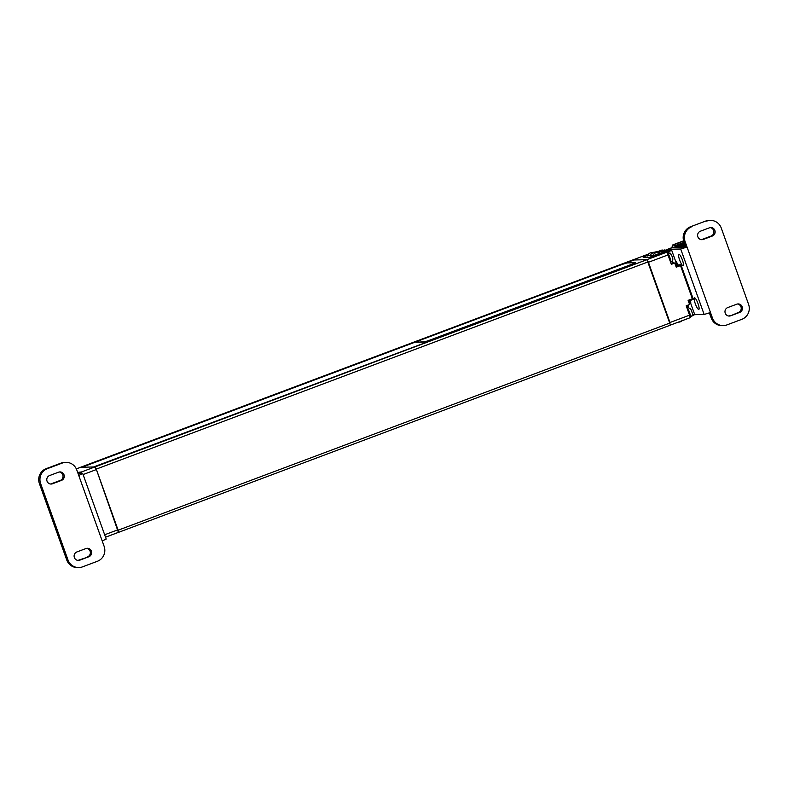 <?xml version="1.0" encoding="UTF-8"?>
<svg xmlns="http://www.w3.org/2000/svg" width="788" height="788" viewBox="0 0 788 788"><rect width="100%" height="100%" fill="white"/><g stroke="black" fill="none" stroke-linecap="round" stroke-linejoin="round"><path stroke-width="1.18" d="M632.774 260.434L80.465 467.333M418.172 341.017L81.991 467.245L93.536 466.969L645.746 260.139M118.407 532.402L96.264 469.106L94.974 466.969M118.476 532.373L670.45 325.129L646.968 259.676A2.788 0.581 -110.6 0 0 646.869 259.676L632.665 260.01A2.788 0.581 -110.6 0 0 632.616 260.02A2.788 0.581 -110.6 0 0 632.587 260.04M623.475 263.931L633.995 259.981L645.539 259.715M82.218 473.568A2.788 0.581 -110.6 0 0 81.125 472.101L94.865 466.939L80.642 467.274A2.788 0.581 69.4 0 1 80.642 467.274A2.788 0.581 69.4 0 0 80.563 467.304L632.557 260.01L80.524 467.284M94.964 466.939L646.968 259.676L94.974 466.939M416.566 342.199L424.722 341.785L430.012 340.17L632.075 264.295L635.295 262.729L627.061 262.916L621.781 264.541L419.709 340.406L416.448 342.169L424.801 342.012L635.374 262.946M104.666 534.776L117.983 529.772A2.788 0.581 69.4 0 1 118.348 532.393A2.788 0.581 69.4 0 1 118.308 532.402L105.533 537.199L118.348 532.393M117.983 529.772L96.422 469.54A2.788 0.581 69.4 0 0 94.865 466.939M77.726 472.593L79.086 472.633M79.47 472.465A5.624 1.182 69.4 0 1 79.558 472.406L80.406 472.091A5.624 1.182 69.4 0 0 80.337 472.13L78.918 472.15M80.406 472.091A5.624 1.182 69.4 0 1 80.494 472.071A5.624 1.182 -110.6 0 1 81.922 473.578M668.716 251.963L667.623 251.106L664.225 252.387L666.441 252.327A2.788 0.581 69.4 0 1 667.988 254.938L648.425 262.286L669.987 322.509L689.559 315.161A2.788 0.581 69.4 0 1 689.914 317.791A2.788 0.581 69.4 0 1 689.874 317.791L670.519 325.06M676.518 265.802L680.822 264.404L693.341 299.302L689.086 300.898L689.933 303.311L689.599 304.503L686.2 305.783L689.559 315.161M667.988 254.938L671.346 264.315L674.755 263.044L676.242 267.191L676.606 266.029L675.671 263.419L674.755 263.044L675.71 263.596L676.567 265.999M652.149 252.692A2.788 0.581 69.4 0 1 652.188 252.672A2.788 0.581 69.4 0 1 652.228 252.662L658.61 251.283M689.933 303.311L689.086 300.898L693.341 299.312L692.366 298.76L688.111 300.356L689.599 304.503M668.687 251.953L667.623 251.106L667.879 251.805M647.618 255.312A8.136 0.581 -19.7 0 0 643.205 257.459A8.136 0.581 -19.7 0 0 643.422 257.509L648.879 257.39A8.136 0.581 -19.7 0 0 657.32 254.849A8.136 0.581 -19.7 0 0 663.979 251.845A8.136 0.581 -19.7 0 0 663.762 251.796L658.305 251.924A8.136 0.581 -19.7 0 0 655.183 252.672M693.804 315.308L691.913 316.018L693.804 315.308L694.543 314.107L692.268 314.964M689.727 300.671L694.543 314.107M670.174 249.796L671.731 250.397L677.158 265.566M677.404 265.467A24.379 5.112 -110.6 0 0 676.754 264.413M665.555 250.535L664.648 249.954L658.926 251.313L661.329 251.205M663.703 250.584L662.334 250.032L658.926 251.313M662.147 249.983L658.561 251.293M658.522 251.323L661.92 250.042L662.875 250.604M658.65 251.264L657.852 251.333M676.587 265.989L680.852 264.433L680.497 265.586L676.242 267.191M689.076 300.918L688.111 300.356M666.382 250.515L665.013 249.973L661.605 251.244L663.969 251.155M664.826 249.924L661.191 251.254M663.998 251.145L661.605 251.244M668.234 250.476L667.318 249.894L663.92 251.175M669.051 250.456L667.682 249.904L664.284 251.185L666.648 251.096M667.495 249.865L663.87 251.195M666.678 251.077L664.284 251.185M670.903 250.417L669.997 249.835L666.589 251.106M690.603 303.114A27.442 5.752 -110.6 0 0 690.416 300.415M678.182 265.182A27.442 5.752 -110.6 0 0 675.454 260.789M643.609 257.509L649.046 257.321A7.9 0.561 160.3 0 0 658.029 254.563L658.069 254.554A7.9 0.561 160.3 0 0 663.752 251.924A7.9 0.561 160.3 0 0 663.555 251.874L658.098 252.002A7.9 0.561 160.3 0 0 655.232 252.682M643.589 257.449A7.9 0.561 160.3 0 1 643.382 257.4A7.9 0.561 160.3 0 1 647.608 255.342M653.114 255.105L650.09 255.893A4.649 4.649 0 0 1 655.793 252.8M653.065 252.859A4.649 4.649 0 0 0 647.362 255.952L650.386 255.164M659.812 253.322L652.819 255.824A4.649 4.649 0 0 1 659.812 253.322M688.377 311.871A5.624 1.182 69.4 0 1 688.86 313.22M689.845 308.128A3.3 0.69 69.4 0 1 690.918 309.448A3.3 0.69 69.4 0 1 692.1 312.6C693.046 314.126 692.416 315.771 690.209 317.515A5.624 1.182 69.4 0 1 690.121 317.534M668.687 256.878A5.624 1.182 69.4 0 1 669.17 258.228M670.155 253.145A3.3 0.69 69.4 0 1 671.228 254.455A3.3 0.69 69.4 0 1 672.42 257.607C673.356 259.144 672.725 260.779 670.519 262.532M705.477 221.142L690.593 226.727L705.477 221.142A11.623 11.328 -91.3 0 1 709.111 220.433L710.352 220.404A11.623 11.328 -91.3 0 1 721.256 228.028L748.6 304.395A11.623 11.328 88.7 0 1 741.872 319.307L726.979 324.892A11.623 11.328 -91.3 0 1 712.441 317.978L711.209 318.007L709.387 312.925M690.593 226.727A11.623 11.328 88.7 0 0 683.856 241.63L685.816 247.087L687.047 247.058L712.441 317.978M691.825 226.698A11.623 11.328 88.7 0 0 685.097 241.601L687.047 247.058L680.704 249.008L667.84 249.303A34.859 7.309 -110.6 0 0 667.308 249.402A34.859 7.309 -110.6 0 0 666.362 250.259M706.718 221.113A11.623 11.328 -91.3 0 1 710.352 220.404M700.384 231.209L709.407 227.821A4.373 4.255 -91.3 0 1 715.061 231.111A4.373 4.255 -91.3 0 1 712.342 236.026L703.329 239.414A4.373 4.255 -91.3 0 1 697.675 236.124A4.373 4.255 -91.3 0 1 700.384 231.209M730.673 315.781L739.686 312.403A4.373 4.255 88.7 0 0 738.12 303.932A4.373 4.255 88.7 0 0 736.75 304.198L727.738 307.576A4.373 4.255 88.7 0 0 729.304 316.047A4.373 4.255 88.7 0 0 730.673 315.781L738.455 312.432A4.373 4.255 88.7 0 0 737.499 303.991M667.308 249.402L672.41 247.491A34.859 7.309 69.4 0 1 672.942 247.383L685.796 247.048M680.704 249.008L704.147 314.461L710.49 312.521M704.147 314.461L694.524 314.688M675.277 260.286A27.885 5.851 69.4 0 1 678.291 265.132M690.544 300.366A27.885 5.851 69.4 0 1 690.79 303.616M683.088 265.802A6.186 1.3 69.4 0 1 679.719 260.237A6.186 1.3 69.4 0 1 678.842 254.209A6.186 1.3 69.4 0 1 678.931 254.189A6.186 1.3 69.4 0 1 682.31 259.754A6.186 1.3 69.4 0 1 683.186 265.783A6.186 1.3 69.4 0 1 683.088 265.802M698.72 309.448A6.186 1.3 69.4 0 1 695.351 303.882A6.186 1.3 69.4 0 1 694.464 297.854A6.186 1.3 69.4 0 1 694.563 297.834A6.186 1.3 69.4 0 1 697.932 303.4A6.186 1.3 69.4 0 1 698.808 309.428A6.186 1.3 69.4 0 1 698.72 309.448M723.345 325.602L722.113 325.631A11.623 11.328 -91.3 0 1 711.209 318.007M710.155 227.614A4.373 4.255 -91.3 0 1 711.111 236.055L702.088 239.444A4.373 4.255 -91.3 0 1 701.34 239.641M728.683 316.018A4.373 4.255 88.7 0 0 729.432 315.811M78.889 567.567A11.623 11.328 -91.3 0 0 82.523 566.858L97.407 561.273A11.623 11.328 88.7 0 0 104.144 546.37L76.791 469.993A11.623 11.328 -91.3 0 0 65.887 462.369L64.655 462.398A11.623 11.328 -91.3 0 0 61.021 463.108L46.128 468.693A11.623 11.328 88.7 0 0 39.4 483.605L40.631 483.576L67.985 559.943A11.623 11.328 -91.3 0 0 78.889 567.567L77.648 567.596A11.623 11.328 -91.3 0 1 66.744 559.972L39.4 483.605M46.128 468.693L47.359 468.673A11.623 11.328 88.7 0 0 40.631 483.576M47.359 468.673L62.252 463.078A11.623 11.328 -91.3 0 1 65.887 462.369M88.847 556.761L79.834 560.15A4.373 4.255 -91.3 0 1 74.18 556.86A4.373 4.255 -91.3 0 1 76.889 551.945L85.912 548.556A4.373 4.255 -91.3 0 1 91.566 551.846A4.373 4.255 -91.3 0 1 88.847 556.761L78.593 560.179A4.373 4.255 -91.3 0 1 77.845 560.386M58.568 472.189L49.545 475.568A4.373 4.255 88.7 0 0 51.121 484.039A4.373 4.255 88.7 0 0 52.481 483.773L61.503 480.394A4.373 4.255 88.7 0 0 59.927 471.923A4.373 4.255 88.7 0 0 58.568 472.189M78.111 473.667L82.76 473.598L106.203 539.061L102.184 540.913M82.76 473.598L78.751 475.45M86.66 548.359A4.373 4.255 -91.3 0 1 87.616 556.791M50.501 484.009A4.373 4.255 88.7 0 0 51.25 483.802L60.262 480.424A4.373 4.255 88.7 0 0 59.317 471.982M63.001 477.036A34.859 7.309 -110.6 0 0 62.587 478.316M697.892 314.609A37.174 7.801 -110.6 0 0 698.552 314.599M675.946 247.314L673.612 244.832A37.174 7.801 -110.6 0 0 672.873 244.851L672.735 246.93L672.223 246.358L671.937 247.668M683.6 240.823L672.873 244.851M673.612 244.832L683.669 241.059M683.413 243.246L674.705 246.063M674.636 245.954L683.216 242.871M684.624 243.758L676.202 246.92M684.26 243.837L683.994 243.295L675.483 246.496M675.385 246.339L683.994 243.295M96.264 469.106L648.268 261.843M118.141 530.206L670.145 322.942M76.338 468.89L80.642 467.274L76.328 468.88M83.104 474.543L96.422 469.54M78.071 473.558L79.558 472.406A5.624 1.182 69.4 0 1 79.647 472.386A5.624 1.182 -110.6 0 1 80.888 473.608M680.497 265.586L692.366 298.76M675.03 262.985L673.504 263.025A0.926 0.906 88.7 0 0 673.208 263.074L674.755 263.044M671.809 261.636A5.812 1.221 -110.6 0 0 673.208 263.074L671.179 263.842M688.18 305.035A6.737 1.409 -110.6 0 0 688.545 307.005L688.229 305.015M672.223 261.035A6.737 1.409 -110.6 0 0 673.543 263.074M666.953 251.126L669.948 249.855L666.55 251.136M666.441 252.327L646.869 259.676M648.504 254.061L632.665 260.01M687.678 305.222A5.812 1.221 -110.6 0 0 687.816 306.818M671.731 250.397L668.579 251.579M680.862 264.502L693.312 299.263M686.673 307.103A5.624 1.182 69.4 0 1 689.618 312.629A5.624 1.182 69.4 0 1 690.209 317.515L690.042 317.584M654.247 252.613A5.624 1.182 69.4 0 0 653.685 252.288A5.624 1.182 -110.6 0 0 653.597 252.298A5.624 1.182 -110.6 0 0 653.528 252.347M670.667 262.404A5.624 1.182 69.4 0 0 669.573 256.642A5.624 1.182 69.4 0 0 666.658 251.983A5.624 1.182 -110.6 0 0 666.569 252.002A5.624 1.182 -110.6 0 0 666.49 252.042M685.097 241.601L683.856 241.63M667.84 249.303L672.942 247.383M711.111 236.055L712.342 236.026M702.088 239.444L703.329 239.414M738.455 312.432L739.686 312.403M62.252 463.078L61.021 463.108M66.744 559.972L67.985 559.943M78.593 560.179L79.834 560.15M60.262 480.424L61.503 480.394M51.25 483.802L52.481 483.773M685.698 246.772L684.802 247.107M685.511 246.23L683.058 247.146M681.984 247.176L685.393 245.895L682.063 247.176M685.264 245.541L680.832 247.205M685.067 245.009L679.128 247.245M678.163 247.265L684.959 244.713L678.271 247.265M684.88 244.497L677.463 247.284M684.703 243.984L676.321 247.127M684.23 243.768L675.72 246.969M670.45 325.129L118.446 532.393M689.914 317.791L670.509 325.07M672.243 261.005L673.641 263.015M648.514 254.051L632.616 260.02M678.507 322.075A4.649 4.649 0 0 0 682.112 320.716M690.918 309.448L687.303 306.788L686.259 306.985M655.527 252.199L652.75 252.623M671.228 254.455L667.613 251.796L665.722 252.318M676.134 246.89L684.605 243.709M675.316 246.289L683.817 243.098M674.548 245.895L683.058 242.694"/></g></svg>
